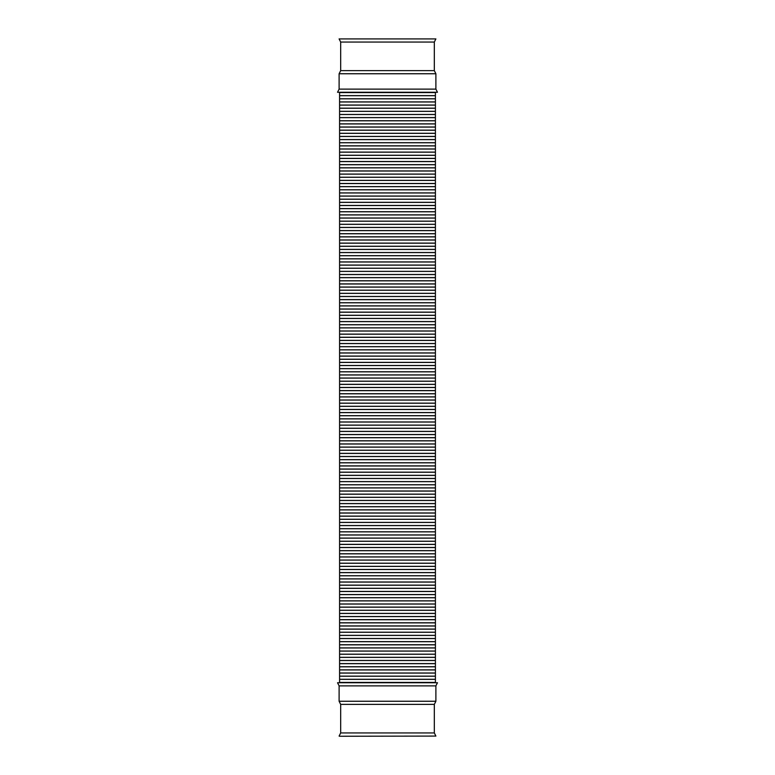<?xml version="1.0" encoding="UTF-8"?>
<svg xmlns="http://www.w3.org/2000/svg" width="775" height="775" viewBox="0 0 775 775"><rect width="100%" height="100%" fill="white"/><g stroke="black" fill="none" stroke-linecap="round" stroke-linejoin="round"><path stroke-width="1.16" d="M435.414 682.572L339.586 682.572M435.414 679.346L339.586 679.346L339.586 682.426L435.414 682.426L435.414 679.346M435.414 676.207L339.586 676.207L339.586 679.288L435.414 679.288L435.414 676.207M435.414 673.068L339.586 673.068L339.586 676.149L435.414 676.149L435.414 673.068M435.414 669.929L339.586 669.929L339.586 673.01L435.414 673.01L435.414 669.929M435.414 666.8L339.586 666.8L339.586 669.871L435.414 669.871L435.414 666.8M435.414 663.662L339.586 663.662L339.586 666.732L435.414 666.732L435.414 663.662M435.414 660.523L339.586 660.523L339.586 663.594L435.414 663.594L435.414 660.523M435.414 657.384L339.586 657.384L339.586 660.455L435.414 660.455L435.414 657.384M435.414 654.245L339.586 654.245L339.586 657.316L435.414 657.316L435.414 654.245M435.414 651.107L339.586 651.107L339.586 654.178L435.414 654.178L435.414 651.107M435.414 647.968L339.586 647.968L339.586 651.039L435.414 651.039L435.414 647.968M435.414 644.829L339.586 644.829L339.586 647.91L435.414 647.91L435.414 644.829M435.414 641.69L339.586 641.69L339.586 644.771L435.414 644.771L435.414 641.69M435.414 638.552L339.586 638.552L339.586 641.632L435.414 641.632L435.414 638.552M435.414 635.413L339.586 635.413L339.586 638.493L435.414 638.493L435.414 635.413M435.414 632.274L339.586 632.274L339.586 635.355L435.414 635.355L435.414 632.274M435.414 629.145L339.586 629.145L339.586 632.216L435.414 632.216L435.414 629.145M435.414 626.006L339.586 626.006L339.586 629.077L435.414 629.077L435.414 626.006M435.414 622.868L339.586 622.868L339.586 625.938L435.414 625.938L435.414 622.868M435.414 619.729L339.586 619.729L339.586 622.8L435.414 622.8L435.414 619.729M435.414 616.59L339.586 616.59L339.586 619.661L435.414 619.661L435.414 616.59M435.414 613.451L339.586 613.451L339.586 616.522L435.414 616.522L435.414 613.451M435.414 610.312L339.586 610.312L339.586 613.383L435.414 613.383L435.414 610.312M435.414 607.174L339.586 607.174L339.586 610.254L435.414 610.254L435.414 607.174M435.414 604.035L339.586 604.035L339.586 607.116L435.414 607.116L435.414 604.035M435.414 600.896L339.586 600.896L339.586 603.977L435.414 603.977L435.414 600.896M435.414 597.757L339.586 597.757L339.586 600.838L435.414 600.838L435.414 597.757M435.414 594.619L339.586 594.619L339.586 597.699L435.414 597.699L435.414 594.619M435.414 591.49L339.586 591.49L339.586 594.561L435.414 594.561L435.414 591.49M435.414 588.351L339.586 588.351L339.586 591.422L435.414 591.422L435.414 588.351M435.414 585.212L339.586 585.212L339.586 588.283L435.414 588.283L435.414 585.212M435.414 582.073L339.586 582.073L339.586 585.144L435.414 585.144L435.414 582.073M435.414 578.935L339.586 578.935L339.586 582.006L435.414 582.006L435.414 578.935M435.414 575.796L339.586 575.796L339.586 578.867L435.414 578.867L435.414 575.796M435.414 572.657L339.586 572.657L339.586 575.728L435.414 575.728L435.414 572.657M435.414 569.518L339.586 569.518L339.586 572.599L435.414 572.599L435.414 569.518M435.414 566.38L339.586 566.38L339.586 569.46L435.414 569.46L435.414 566.38M435.414 563.241L339.586 563.241L339.586 566.322L435.414 566.322L435.414 563.241M435.414 560.102L339.586 560.102L339.586 563.183L435.414 563.183L435.414 560.102M435.414 556.963L339.586 556.963L339.586 560.044L435.414 560.044L435.414 556.963M435.414 553.834L339.586 553.834L339.586 556.905L435.414 556.905L435.414 553.834M435.414 550.696L339.586 550.696L339.586 553.767L435.414 553.767L435.414 550.696M435.414 547.557L339.586 547.557L339.586 550.628L435.414 550.628L435.414 547.557M435.414 544.418L339.586 544.418L339.586 547.489L435.414 547.489L435.414 544.418M435.414 541.279L339.586 541.279L339.586 544.35L435.414 544.35L435.414 541.279M435.414 538.141L339.586 538.141L339.586 541.212L435.414 541.212L435.414 538.141M435.414 535.002L339.586 535.002L339.586 538.073L435.414 538.073L435.414 535.002M435.414 531.863L339.586 531.863L339.586 534.944L435.414 534.944L435.414 531.863M435.414 528.724L339.586 528.724L339.586 531.805L435.414 531.805L435.414 528.724M435.414 525.586L339.586 525.586L339.586 528.666L435.414 528.666L435.414 525.586M435.414 522.447L339.586 522.447L339.586 525.528L435.414 525.528L435.414 522.447M435.414 519.308L339.586 519.308L339.586 522.389L435.414 522.389L435.414 519.308M435.414 516.169L339.586 516.169L339.586 519.25L435.414 519.25L435.414 516.169M435.414 513.04L339.586 513.04L339.586 516.111L435.414 516.111L435.414 513.04M435.414 509.902L339.586 509.902L339.586 512.972L435.414 512.972L435.414 509.902M435.414 506.763L339.586 506.763L339.586 509.834L435.414 509.834L435.414 506.763M435.414 503.624L339.586 503.624L339.586 506.695L435.414 506.695L435.414 503.624M435.414 500.485L339.586 500.485L339.586 503.556L435.414 503.556L435.414 500.485M435.414 497.347L339.586 497.347L339.586 500.417L435.414 500.417L435.414 497.347M435.414 494.208L339.586 494.208L339.586 497.288L435.414 497.288L435.414 494.208M435.414 491.069L339.586 491.069L339.586 494.15L435.414 494.15L435.414 491.069M435.414 487.93L339.586 487.93L339.586 491.011L435.414 491.011L435.414 487.93M435.414 484.792L339.586 484.792L339.586 487.872L435.414 487.872L435.414 484.792M435.414 481.653L339.586 481.653L339.586 484.733L435.414 484.733L435.414 481.653M435.414 478.514L339.586 478.514L339.586 481.595L435.414 481.595L435.414 478.514M435.414 475.385L339.586 475.385L339.586 478.456L435.414 478.456L435.414 475.385M435.414 472.246L339.586 472.246L339.586 475.317L435.414 475.317L435.414 472.246M435.414 469.108L339.586 469.108L339.586 472.178L435.414 472.178L435.414 469.108M435.414 465.969L339.586 465.969L339.586 469.04L435.414 469.04L435.414 465.969M435.414 462.83L339.586 462.83L339.586 465.901L435.414 465.901L435.414 462.83M435.414 459.691L339.586 459.691L339.586 462.762L435.414 462.762L435.414 459.691M435.414 456.552L339.586 456.552L339.586 459.633L435.414 459.633L435.414 456.552M435.414 453.414L339.586 453.414L339.586 456.494L435.414 456.494L435.414 453.414M435.414 450.275L339.586 450.275L339.586 453.356L435.414 453.356L435.414 450.275M435.414 447.136L339.586 447.136L339.586 450.217L435.414 450.217L435.414 447.136M435.414 443.998L339.586 443.998L339.586 447.078L435.414 447.078L435.414 443.998M435.414 440.859L339.586 440.859L339.586 443.939L435.414 443.939L435.414 440.859M435.414 437.73L339.586 437.73L339.586 440.801L435.414 440.801L435.414 437.73M435.414 434.591L339.586 434.591L339.586 437.662L435.414 437.662L435.414 434.591M435.414 431.452L339.586 431.452L339.586 434.523L435.414 434.523L435.414 431.452M435.414 428.313L339.586 428.313L339.586 431.384L435.414 431.384L435.414 428.313M435.414 425.175L339.586 425.175L339.586 428.246L435.414 428.246L435.414 425.175M435.414 422.036L339.586 422.036L339.586 425.107L435.414 425.107L435.414 422.036M435.414 418.897L339.586 418.897L339.586 421.978L435.414 421.978L435.414 418.897M435.414 415.758L339.586 415.758L339.586 418.839L435.414 418.839L435.414 415.758M435.414 412.62L339.586 412.62L339.586 415.7L435.414 415.7L435.414 412.62M435.414 409.481L339.586 409.481L339.586 412.562L435.414 412.562L435.414 409.481M435.414 406.342L339.586 406.342L339.586 409.423L435.414 409.423L435.414 406.342M435.414 403.203L339.586 403.203L339.586 406.284L435.414 406.284L435.414 403.203M435.414 400.074L339.586 400.074L339.586 403.145L435.414 403.145L435.414 400.074M435.414 396.936L339.586 396.936L339.586 400.007L435.414 400.007L435.414 396.936M435.414 393.797L339.586 393.797L339.586 396.868L435.414 396.868L435.414 393.797M435.414 390.658L339.586 390.658L339.586 393.729L435.414 393.729L435.414 390.658M435.414 387.519L339.586 387.519L339.586 390.59L435.414 390.59L435.414 387.519M435.414 384.381L339.586 384.381L339.586 387.452L435.414 387.452L435.414 384.381M435.414 381.242L339.586 381.242L339.586 384.313L435.414 384.313L435.414 381.242M435.414 378.103L339.586 378.103L339.586 381.184L435.414 381.184L435.414 378.103M435.414 374.964L339.586 374.964L339.586 378.045L435.414 378.045L435.414 374.964M435.414 371.826L339.586 371.826L339.586 374.906L435.414 374.906L435.414 371.826M435.414 368.687L339.586 368.687L339.586 371.767L435.414 371.767L435.414 368.687M435.414 365.548L339.586 365.548L339.586 368.629L435.414 368.629L435.414 365.548M435.414 362.419L339.586 362.419L339.586 365.49L435.414 365.49L435.414 362.419M435.414 359.28L339.586 359.28L339.586 362.351L435.414 362.351L435.414 359.28M435.414 356.142L339.586 356.142L339.586 359.213L435.414 359.213L435.414 356.142M435.414 353.003L339.586 353.003L339.586 356.074L435.414 356.074L435.414 353.003M435.414 349.864L339.586 349.864L339.586 352.935L435.414 352.935L435.414 349.864M435.414 346.725L339.586 346.725L339.586 349.796L435.414 349.796L435.414 346.725M435.414 343.587L339.586 343.587L339.586 346.657L435.414 346.657L435.414 343.587M435.414 340.448L339.586 340.448L339.586 343.528L435.414 343.528L435.414 340.448M435.414 337.309L339.586 337.309L339.586 340.39L435.414 340.39L435.414 337.309M435.414 334.17L339.586 334.17L339.586 337.251L435.414 337.251L435.414 334.17M435.414 331.032L339.586 331.032L339.586 334.112L435.414 334.112L435.414 331.032M435.414 327.893L339.586 327.893L339.586 330.973L435.414 330.973L435.414 327.893M435.414 324.764L339.586 324.764L339.586 327.835L435.414 327.835L435.414 324.764M435.414 321.625L339.586 321.625L339.586 324.696L435.414 324.696L435.414 321.625M435.414 318.486L339.586 318.486L339.586 321.557L435.414 321.557L435.414 318.486M435.414 315.347L339.586 315.347L339.586 318.418L435.414 318.418L435.414 315.347M435.414 312.209L339.586 312.209L339.586 315.28L435.414 315.28L435.414 312.209M435.414 309.07L339.586 309.07L339.586 312.141L435.414 312.141L435.414 309.07M435.414 305.931L339.586 305.931L339.586 309.002L435.414 309.002L435.414 305.931M435.414 302.793L339.586 302.793L339.586 305.873L435.414 305.873L435.414 302.793M435.414 299.654L339.586 299.654L339.586 302.734L435.414 302.734L435.414 299.654M435.414 296.515L339.586 296.515L339.586 299.596L435.414 299.596L435.414 296.515M435.414 293.376L339.586 293.376L339.586 296.457L435.414 296.457L435.414 293.376M435.414 290.238L339.586 290.238L339.586 293.318L435.414 293.318L435.414 290.238M435.414 287.108L339.586 287.108L339.586 290.179L435.414 290.179L435.414 287.108M435.414 283.97L339.586 283.97L339.586 287.041L435.414 287.041L435.414 283.97M435.414 280.831L339.586 280.831L339.586 283.902L435.414 283.902L435.414 280.831M435.414 277.692L339.586 277.692L339.586 280.763L435.414 280.763L435.414 277.692M435.414 274.553L339.586 274.553L339.586 277.624L435.414 277.624L435.414 274.553M435.414 271.415L339.586 271.415L339.586 274.486L435.414 274.486L435.414 271.415M435.414 268.276L339.586 268.276L339.586 271.347L435.414 271.347L435.414 268.276M435.414 265.137L339.586 265.137L339.586 268.218L435.414 268.218L435.414 265.137M435.414 261.998L339.586 261.998L339.586 265.079L435.414 265.079L435.414 261.998M435.414 258.86L339.586 258.86L339.586 261.94L435.414 261.94L435.414 258.86M435.414 255.721L339.586 255.721L339.586 258.802L435.414 258.802L435.414 255.721M435.414 252.582L339.586 252.582L339.586 255.663L435.414 255.663L435.414 252.582M435.414 249.453L339.586 249.453L339.586 252.524L435.414 252.524L435.414 249.453M435.414 246.314L339.586 246.314L339.586 249.385L435.414 249.385L435.414 246.314M435.414 243.176L339.586 243.176L339.586 246.247L435.414 246.247L435.414 243.176M435.414 240.037L339.586 240.037L339.586 243.108L435.414 243.108L435.414 240.037M435.414 236.898L339.586 236.898L339.586 239.969L435.414 239.969L435.414 236.898M435.414 233.759L339.586 233.759L339.586 236.83L435.414 236.83L435.414 233.759M435.414 230.621L339.586 230.621L339.586 233.692L435.414 233.692L435.414 230.621M435.414 227.482L339.586 227.482L339.586 230.562L435.414 230.562L435.414 227.482M435.414 224.343L339.586 224.343L339.586 227.424L435.414 227.424L435.414 224.343M435.414 221.204L339.586 221.204L339.586 224.285L435.414 224.285L435.414 221.204M435.414 218.066L339.586 218.066L339.586 221.146L435.414 221.146L435.414 218.066M435.414 214.927L339.586 214.927L339.586 218.007L435.414 218.007L435.414 214.927M435.414 211.798L339.586 211.798L339.586 214.869L435.414 214.869L435.414 211.798M435.414 208.659L339.586 208.659L339.586 211.73L435.414 211.73L435.414 208.659M435.414 205.52L339.586 205.52L339.586 208.591L435.414 208.591L435.414 205.52M435.414 202.382L339.586 202.382L339.586 205.453L435.414 205.453L435.414 202.382M435.414 199.243L339.586 199.243L339.586 202.314L435.414 202.314L435.414 199.243M435.414 196.104L339.586 196.104L339.586 199.175L435.414 199.175L435.414 196.104M435.414 192.965L339.586 192.965L339.586 196.036L435.414 196.036L435.414 192.965M435.414 189.827L339.586 189.827L339.586 192.907L435.414 192.907L435.414 189.827M435.414 186.688L339.586 186.688L339.586 189.768L435.414 189.768L435.414 186.688M435.414 183.549L339.586 183.549L339.586 186.63L435.414 186.63L435.414 183.549M435.414 180.41L339.586 180.41L339.586 183.491L435.414 183.491L435.414 180.41M435.414 177.272L339.586 177.272L339.586 180.352L435.414 180.352L435.414 177.272M435.414 174.142L339.586 174.142L339.586 177.213L435.414 177.213L435.414 174.142M435.414 171.004L339.586 171.004L339.586 174.075L435.414 174.075L435.414 171.004M435.414 167.865L339.586 167.865L339.586 170.936L435.414 170.936L435.414 167.865M435.414 164.726L339.586 164.726L339.586 167.797L435.414 167.797L435.414 164.726M435.414 161.588L339.586 161.588L339.586 164.658L435.414 164.658L435.414 161.588M435.414 158.449L339.586 158.449L339.586 161.52L435.414 161.52L435.414 158.449M435.414 155.31L339.586 155.31L339.586 158.381L435.414 158.381L435.414 155.31M435.414 152.171L339.586 152.171L339.586 155.252L435.414 155.252L435.414 152.171M435.414 149.032L339.586 149.032L339.586 152.113L435.414 152.113L435.414 149.032M435.414 145.894L339.586 145.894L339.586 148.974L435.414 148.974L435.414 145.894M435.414 142.755L339.586 142.755L339.586 145.836L435.414 145.836L435.414 142.755M435.414 139.616L339.586 139.616L339.586 142.697L435.414 142.697L435.414 139.616M435.414 136.487L339.586 136.487L339.586 139.558L435.414 139.558L435.414 136.487M435.414 133.348L339.586 133.348L339.586 136.419L435.414 136.419L435.414 133.348M435.414 130.21L339.586 130.21L339.586 133.281L435.414 133.281L435.414 130.21M435.414 127.071L339.586 127.071L339.586 130.142L435.414 130.142L435.414 127.071M435.414 123.932L339.586 123.932L339.586 127.003L435.414 127.003L435.414 123.932M435.414 120.793L339.586 120.793L339.586 123.864L435.414 123.864L435.414 120.793M435.414 117.655L339.586 117.655L339.586 120.726L435.414 120.726L435.414 117.655M435.414 114.516L339.586 114.516L339.586 117.597L435.414 117.597L435.414 114.516M435.414 111.377L339.586 111.377L339.586 114.458L435.414 114.458L435.414 111.377M435.414 108.238L339.586 108.238L339.586 111.319L435.414 111.319L435.414 108.238M435.414 105.1L339.586 105.1L339.586 108.18L435.414 108.18L435.414 105.1M435.414 101.961L339.586 101.961L339.586 105.042L435.414 105.042L435.414 101.961M435.414 98.832L339.586 98.832L339.586 101.903L435.414 101.903L435.414 98.832M435.414 95.693L339.586 95.693L339.586 98.764L435.414 98.764L435.414 95.693M435.414 92.554L339.586 92.554L339.586 95.625L435.414 95.625L435.414 92.554M435.414 92.428L339.586 92.428M434.32 42.053L340.68 42.053L340.68 70.612L434.32 70.612L434.32 42.053L435.889 38.915L339.111 38.915L435.889 38.915M340.68 70.612L339.111 73.751L435.889 73.751L434.32 70.612M339.111 73.751L339.111 89.125L435.889 89.125L435.889 73.751M339.111 89.125L337.542 92.264L437.458 92.264L435.889 89.125M337.542 92.264L437.458 92.264M434.32 704.388L434.32 732.947L340.68 732.947L340.68 704.388L434.32 704.388L435.889 701.249L435.889 685.875L437.458 682.736L337.542 682.736L339.111 685.875L435.889 685.875M340.68 704.388L339.111 701.249L435.889 701.249M337.542 682.736L437.458 682.736M339.45 736.25L435.889 736.085L339.45 736.25M434.32 732.947L435.889 736.085M340.68 42.053L339.111 38.915M339.111 701.249L339.111 685.875M340.68 732.947L339.111 736.085"/></g></svg>
